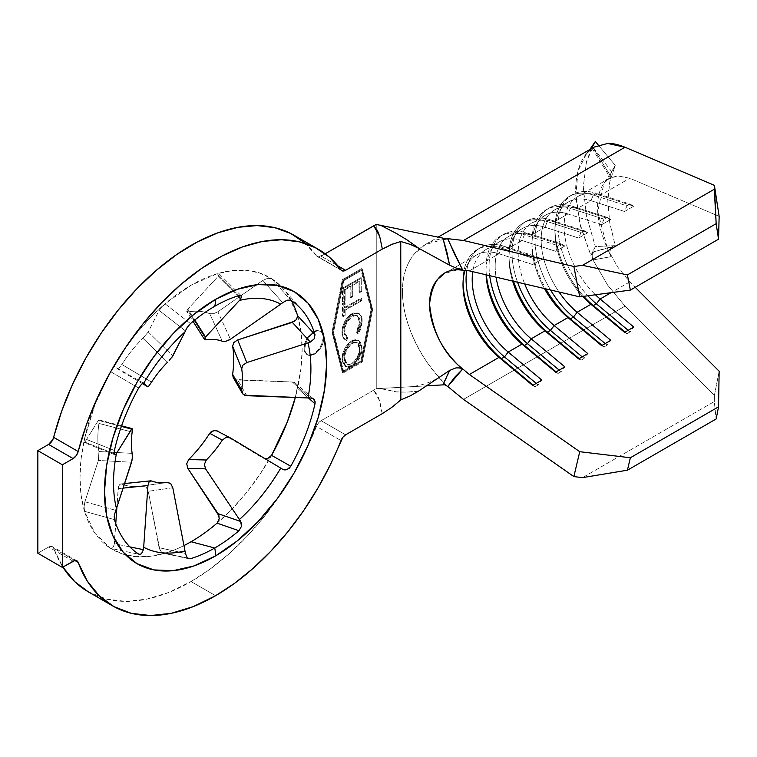 <?xml version="1.0" encoding="UTF-8"?>
<svg xmlns="http://www.w3.org/2000/svg" width="757" height="757" viewBox="0 0 757 757"><rect width="100%" height="100%" fill="white"/><g stroke="black" fill="none" stroke-linecap="round" stroke-linejoin="round"><path stroke-width="0.57" stroke-dasharray="3.79 2.84" d="M167.458 482.408L141.966 486.108A96.073 55.469 120 0 1 121.82 484.073L151.561 480.969L120.874 483.931L119.388 484.83L118.187 488.625L123.117 488.114L118.187 488.625L116.9 507.143L118.575 486.448L120.524 483.997L121.82 484.073A96.073 55.469 120 0 0 142.903 485.956L146.186 487.215L148.24 491.302L159.954 550.188L163.152 553.187L187.509 558.051L165.045 553.197A157.087 90.698 120 0 0 183.951 545.589A157.087 90.698 -60 0 1 165.045 553.197A157.087 90.698 -60 0 1 125.738 554.938A157.087 90.698 -60 0 1 110.541 548.333L111.866 548.607L113.947 546.081L115.764 523.626L114.373 543.725L129.882 546.895L114.373 543.725L113.067 547.803L110.541 548.333L94.862 533.155L84.538 511.325A157.087 90.698 -60 0 1 84.538 438.653L84.103 442.192L84.368 442.646L84.888 442.116L98.382 420.381L99.129 420.277L98.949 423.418A96.073 55.469 120 0 0 98.949 451.532L98.382 460.445L84.888 501.777L84.103 506.594L84.538 511.325L81.122 495.315L79.987 477.62L81.122 458.6L84.538 438.653L94.862 404.891L110.541 371.611A157.087 90.698 -60 0 1 165.045 303.803L159.121 310.455L148.24 331.954L142.903 338.237A96.073 55.469 120 0 0 121.82 364.467L118.187 369.34L114.373 366.123L111.866 369.359L122.322 352.412L135.522 334.471L149.858 318.158L165.045 303.803L191.057 285.219L217.07 273.769A157.087 90.698 -60 0 1 271.574 278.642L267.6 278.321L262.83 280.412L217.893 311.77L213.502 313.72L209.736 313.71A96.073 55.469 120 0 0 188.654 311.827L186.705 311.335L187.84 309.083L218.092 276.409L219.293 274.006L217.07 273.769L232.257 270.59L246.602 270.344L259.793 273.05L271.574 278.642L280.904 286.184L287.253 293.82L297.586 315.65A157.087 90.698 -60 0 1 301.021 331.878A157.087 90.698 -60 0 1 297.586 388.322L297.586 385.956L296.564 383.931L294.71 382.559L292.316 382.02L235.493 379.522L233.762 378.273L237.698 380.014L292.316 382.02L310.323 398.002L292.316 382.02L294.71 382.559L313.805 399.176M143.433 549.658L142.761 551.985L140.073 554.379M115.783 454.361L114.998 454.796M323.968 337.631L323.239 333.828L321.167 331.434L318.063 330.828L314.392 332.105A13.541 7.816 -60 0 1 321.167 331.434A13.541 7.816 -60 0 1 323.182 333.686A13.541 7.816 -60 0 1 323.958 336.96A13.541 7.816 -60 0 1 314.392 354.219L313.635 353.774A13.541 7.816 120 0 0 322.473 341.842A13.541 7.816 120 0 0 320.4 330.989A13.541 7.816 120 0 0 313.635 331.661L314.392 332.105L313.635 331.661L317.297 330.393L320.4 330.989L322.473 333.383L323.211 337.196L322.473 341.842L320.4 346.63L317.297 350.822L313.635 353.774L309.963 355.052L306.859 354.446L304.787 352.062L304.059 348.248L304.787 343.602L306.859 338.814L309.963 334.622L313.635 331.661A13.541 7.816 120 0 0 312.755 332.219A13.541 7.816 120 0 0 307.058 338.474A13.541 7.816 120 0 0 306.859 354.446A13.541 7.816 120 0 0 313.635 353.774L314.392 354.219A13.541 7.816 -60 0 1 307.626 354.891A13.541 7.816 -60 0 1 307.683 339.155A13.541 7.816 -60 0 1 313.294 332.815A13.541 7.816 -60 0 1 314.392 332.105L310.73 335.067L307.626 339.25L305.554 344.038L304.825 348.693L305.554 352.507L307.626 354.891L310.73 355.497L314.392 354.219L318.063 351.267L321.167 347.075L323.239 342.287L323.958 336.969M88.238 591.804L106.813 599.175L126.059 601.389L146.849 599.137L168.688 592.476L191.057 581.556L215.575 595.712L191.057 581.556L209.897 569.264L228.425 554.351L246.318 537.073L263.285 517.712L283.998 489.183A205.838 118.84 120 0 0 303.065 456.159L316.464 426.399L340.981 440.555L316.464 426.399L318.423 423.031L321.082 420.684L376.248 388.691L376.248 224.451L376.248 388.691L426.484 385.852L376.248 388.691L321.082 420.684L345.599 434.83L321.082 420.684A7.579 4.381 120 0 0 316.464 426.399A205.838 118.84 120 0 1 303.084 456.111M88.143 591.747A205.838 118.84 120 0 0 191.057 581.556A205.838 118.84 120 0 0 283.989 489.192M233.743 378.254L233.241 377.582M294.7 321.214L297.586 317.571L297.586 315.65L300.993 331.661L302.138 349.356L300.993 368.375L295.334 397.491A157.087 90.698 120 0 0 297.586 388.322L308.44 397.964L297.586 388.322L296.564 383.931M244.596 395.22L242.874 393.99M291.473 300.68A157.087 90.698 120 0 0 283.213 288.672A157.087 90.698 120 0 0 280.904 286.184A157.087 90.698 120 0 0 271.574 278.642L267.6 278.321L262.83 280.412L217.893 311.77L230.412 339.268L217.893 311.77L213.502 313.72L209.736 313.71L222.303 341.237L209.736 313.71A96.073 55.469 120 0 0 188.654 311.827L206.33 339.808L188.654 311.827L186.705 311.335L193.063 321.413M228.311 340.442L223.949 341.483M205.015 339.798L204.418 339.278M186.705 311.335L187.84 309.083L194.776 320.022L187.84 309.083L218.092 276.409L219.293 274.006L217.07 273.769L238.947 295.59L217.07 273.769A157.087 90.698 120 0 0 165.045 303.803L159.121 310.455L148.24 331.954L172.804 355.96L148.24 331.954L142.903 338.237L167.534 362.206L142.903 338.237A96.073 55.469 120 0 0 121.82 364.467L151.561 382.077L147.946 386.884M172.804 355.96L169.19 360.474M132.049 428.594L132.163 432.077L98.949 423.418A96.073 55.469 120 0 0 98.949 451.532L132.163 453.367L132.049 460.199M141.966 486.108A96.073 55.469 120 0 0 142.903 485.956L167.534 482.398L169.199 482.606L172.038 485.483L172.804 487.754L148.24 491.302L159.121 547.718L185.399 553.405L159.121 547.718L161.364 552.118L163.417 553.253L165.045 553.197L149.858 556.386L135.522 556.632L122.322 553.925L110.541 548.333L139.364 554.361M217.07 523.163L232.257 508.818L246.602 492.495L259.793 474.563L271.574 455.364A157.087 90.698 -60 0 1 224.971 516.047A157.087 90.698 -60 0 1 217.07 523.163L218.584 521.194L219.114 516.037M217.742 430.97L262.83 458.013L265.12 458.799L267.6 458.591L269.87 457.389M360.919 360.975L371.062 309.566L360.919 269.87L342.949 280.241L332.806 331.651L342.949 371.346L360.919 360.975L342.949 371.346L332.806 331.651L333.572 332.096L343.716 280.677L361.685 270.306L371.829 310.01L361.685 361.42L343.716 371.791L333.572 332.096L343.716 371.791L342.949 371.346L343.716 371.791L361.685 361.42L360.919 360.975L361.685 361.42L371.829 310.01L371.062 309.566L360.919 360.975M341.994 332.049L342.58 327.081L344.52 321.867L347.652 317.126L353.387 312.982L358.165 313.029L360.663 316.038L361.392 320.883L360.464 327.052L357.522 333.354L356.424 332.124L358.733 326.986L359.386 320.116L357.493 315.924L354.948 314.94L352.544 315.527L349.829 317.306L345.05 324.649L343.943 332.172L344.624 335.067L346.961 337.584L345.854 340.092L342.912 337.177L341.994 332.049L342.76 332.484C342.703 336.647 343.99 339.335 346.621 340.536L345.069 339.732L346.621 340.536L347.728 338.029L346.961 337.584L345.854 340.092C343.224 338.89 341.937 336.203 341.994 332.049C342.192 324.507 345.391 318.442 351.589 313.843L358.165 313.029L359.102 313.568L358.165 313.029C360.408 314.429 361.486 317.051 361.392 320.883L357.522 333.354L356.424 332.124L359.499 321.98L356.821 315.432L351.712 315.953C346.678 319.719 344.066 324.677 343.886 330.847L346.564 337.376L347.728 338.029L343.886 330.847L344.653 331.292C344.832 325.122 347.444 320.164 352.478 316.398L351.712 315.953L357.588 315.877L360.266 322.425L359.499 321.98L360.266 322.425L357.19 332.56L356.424 332.124L358.288 333.799L357.522 333.354L358.288 333.799L362.158 321.328L361.392 320.883L362.158 321.328C362.253 317.486 361.174 314.874 358.932 313.474L352.355 314.287L351.589 313.843L352.355 314.287C346.157 318.886 342.959 324.952 342.76 332.484L341.994 332.049M360.919 277.601L360.919 290.981L359.026 292.079L359.026 280.875L351.929 284.973L351.929 296.167L350.037 297.264L350.037 286.07L344.359 289.344L344.359 300.538L342.467 301.636L342.467 288.256L360.919 277.601L361.685 278.046L343.233 288.691L342.467 288.256L360.919 277.601L360.919 290.981L359.026 292.079L359.026 280.875L351.929 284.973L351.929 296.167L350.037 297.264L350.037 286.07L344.359 289.344L344.359 300.538L342.467 301.636L342.467 288.256L343.233 288.691L343.233 302.071L342.467 301.636L343.233 302.071L345.126 300.983L344.359 300.538L345.126 300.983L345.126 289.789L344.359 289.344L345.126 289.789L350.803 286.515L350.037 286.07L350.803 286.515L350.803 297.709L350.037 297.264L350.803 297.709L352.696 296.612L351.929 296.167L352.696 296.612L352.696 285.417L351.929 284.973L352.696 285.417L359.793 281.32L359.026 280.875L359.793 281.32L359.793 292.514L359.026 292.079L359.793 292.514L361.685 291.426L360.919 290.981L361.685 291.426L361.685 278.046L360.919 277.601M344.359 307.635L360.919 298.078L360.919 300.264L344.359 309.821L344.359 315.016L342.467 316.104L342.467 303.548L344.359 302.45L344.359 307.635L345.126 308.08L345.126 302.895L344.359 302.45L344.359 307.635L360.919 298.078L360.919 300.264L344.359 309.821L344.359 315.016L342.467 316.104L342.467 303.548L344.359 302.45L345.126 302.895L343.233 303.983L342.467 303.548L343.233 303.983L343.233 316.549L342.467 316.104L343.233 316.549L345.126 315.451L344.359 315.016L345.126 315.451L345.126 310.266L344.359 309.821L345.126 310.266L361.685 300.709L360.919 300.264L361.685 300.709L361.685 298.523L360.919 298.078L361.685 298.523L345.126 308.08L344.359 307.635M351.778 340.773L355.667 339.533L358.79 340.603L360.767 343.47L361.24 345.457L360.748 352.62L358.733 357.777L353.68 364.278L350.671 366.199L347.747 366.946L344.586 365.877L342.136 360.938L342.675 353.746L344.69 348.608L347.879 344L351.778 340.773L352.535 341.208C346.394 345.675 343.139 351.645 342.76 359.13L341.994 358.686C342.372 351.21 345.627 345.239 351.778 340.773L358.165 340.186L361.392 347.681C361.07 355.165 357.834 361.165 351.683 365.669L345.211 366.303L341.994 358.686L342.76 359.13L345.977 366.738L352.45 366.114L351.683 365.669L352.45 366.114C358.6 361.6 361.837 355.61 362.158 348.125L361.392 347.681L362.158 348.125L358.932 340.631L351.778 340.773M293.981 235.219A205.838 118.84 120 0 1 316.464 255.771L340.981 269.927L316.464 255.771A7.579 4.381 120 0 0 317.297 256.528A7.579 4.381 120 0 0 321.082 256.15L337.783 265.792L321.082 256.15L325.188 253.784L318.423 256.869L316.464 255.771L304.74 242.893M37.85 553.244L48.599 547.037L50.227 546.393L52.886 547.037L62.878 567.107A205.838 118.84 120 0 1 53.662 548.267A7.579 4.381 120 0 0 52.394 546.668A7.579 4.381 120 0 0 48.599 547.037L37.85 553.244M284.026 489.136L293.3 474.081L303.055 456.168M332.02 332.105L342.353 279.693L361.505 268.64L371.848 309.111L361.505 361.515L342.353 372.576L332.02 332.105L332.777 332.55L343.12 373.021L362.272 361.96L372.614 309.547L362.272 269.085L343.12 280.137L332.777 332.55L343.12 373.021L342.353 372.576L332.02 332.105L342.353 279.693L361.505 268.64L371.848 309.111L361.505 361.515L342.353 372.576L343.12 373.021L362.272 361.96L361.505 361.515L362.272 361.96L372.614 309.547L371.848 309.111L372.614 309.547L362.272 269.085L361.505 268.64L362.272 269.085L343.12 280.137L342.353 279.693L343.12 280.137L332.777 332.55L332.02 332.105M593.961 147.161L590.876 149.271L593.535 147.908L611.732 171.792L615.223 165.329L609.754 181.917L607.795 201.163L609.773 222.851L615.223 245.637L593.535 251.844L590.876 255.412L595.362 246.574L615.223 245.637L609.773 222.851L607.795 201.163L609.754 181.917L615.223 165.329L610.435 174.318L609.972 177.129L611.06 176.788L603.954 183.241L597.689 211.468L607.511 248.807L611.06 256.661L609.981 253.377L610.435 248.268L615.223 245.637L595.362 246.574L590.876 255.412L580.487 226.277L575.736 196.366L578.083 170.713L586.789 153.188L589.741 149.602M592.267 146.839L595.362 141.455L586.495 161.657L583.278 186.97L586.438 215.859L595.362 246.574L586.438 215.859L583.278 186.97L586.495 161.657L591.359 148.665M615.223 165.329L598.314 145.117L615.223 165.329M594.094 147.085L592.996 147.757L611.06 176.788L607.511 179.579C600.84 185.351 597.519 194.53 597.557 207.106C597.519 219.634 600.84 233.535 607.511 248.807L617.561 266.899L629.777 281.888L635.199 287.3L629.777 281.888L617.561 266.899L607.511 248.807L611.06 256.661L592.996 259.944L607.663 285.152L625.017 306.131L714.39 395.457L719.15 371.214L714.39 395.457L714.286 401.551L716.16 418.962L714.286 401.551L582.521 477.629L714.286 401.551L714.39 395.457L625.017 306.131L463.492 399.384L625.017 306.131L607.663 285.152L592.996 259.944L611.06 256.661L610.237 254.447M607.511 179.579L617.561 175.832L629.777 178.255L719.15 216.37L629.777 178.255L617.561 175.832L609.603 178.16L607.511 179.579M469.368 270.874L499.014 253.756L532.663 264.553L541.861 259.244L508.202 248.447L521.989 240.489L555.647 251.286L564.836 245.978L531.187 235.181L544.974 227.223L578.632 238.02L587.82 232.711L554.171 221.915L567.958 213.947L601.607 224.753L610.804 219.445L577.146 208.639L590.943 200.681L624.591 211.487L633.779 206.178L600.131 195.372L629.777 178.255L600.131 195.372L633.779 206.178L630.051 204.106L596.402 193.309L600.131 195.372A64.998 37.528 -120 0 0 564.192 223.618A64.998 37.528 -120 0 0 595.418 294.766A64.998 37.528 60 0 1 577.591 196.65A64.998 37.528 60 0 1 600.131 195.372L596.402 193.309L630.051 204.106L626.995 205.876L593.337 195.079L596.402 193.309A69.332 40.026 -120 0 0 572.358 194.663A69.332 40.026 -120 0 0 587.886 295.769A69.332 40.026 60 0 1 558.202 221.356A69.332 40.026 60 0 1 596.402 193.309L593.337 195.079L626.995 205.876L624.591 211.487L590.943 200.681A64.998 37.528 -120 0 0 568.403 201.949A64.998 37.528 -120 0 0 582.691 296.47A64.998 37.528 60 0 1 554.938 231.708A64.998 37.528 60 0 1 590.943 200.681L593.337 195.079A69.332 40.026 -120 0 0 554.938 228.169A69.332 40.026 -120 0 0 583.704 296.337A69.332 40.026 60 0 1 569.302 196.432A69.332 40.026 60 0 1 593.337 195.079L590.943 200.681L577.146 208.639L610.804 219.445L607.076 217.373L573.418 206.576L577.146 208.639A64.998 37.528 -120 0 0 542.249 228.746A64.998 37.528 -120 0 0 559.007 291.984A64.998 37.528 60 0 1 554.616 209.916A64.998 37.528 60 0 1 577.146 208.639L573.418 206.576L607.076 217.373L604.01 219.142L570.352 208.345L573.418 206.576A69.332 40.026 -120 0 0 549.383 207.929A69.332 40.026 -120 0 0 550.557 289.988A69.332 40.026 60 0 1 536.751 225.747A69.332 40.026 60 0 1 573.418 206.576L570.352 208.345L604.01 219.142L601.607 224.753L567.958 213.947A64.998 37.528 -120 0 0 545.418 215.225A64.998 37.528 -120 0 0 544.444 288.549A64.998 37.528 60 0 1 531.953 244.975A64.998 37.528 60 0 1 567.958 213.947L570.352 208.345A69.332 40.026 -120 0 0 531.953 241.436A69.332 40.026 -120 0 0 545.806 288.871A69.332 40.026 60 0 1 546.317 209.698A69.332 40.026 60 0 1 570.352 208.345L567.958 213.947L554.171 221.915L587.82 232.711L584.092 230.639L550.443 219.842L554.171 221.915A64.998 37.528 -120 0 0 524.667 283.894A64.998 37.528 60 0 1 531.632 223.183A64.998 37.528 60 0 1 554.171 221.915L550.443 219.842L584.092 230.639L581.026 232.408L547.377 221.612L550.443 219.842A69.332 40.026 -120 0 0 526.399 221.195A69.332 40.026 -120 0 0 517.561 282.219A69.332 40.026 60 0 1 550.443 219.842L547.377 221.612L581.026 232.408L578.632 238.02L544.974 227.223A64.998 37.528 -120 0 0 522.434 228.491A64.998 37.528 -120 0 0 512.621 281.055A64.998 37.528 60 0 1 508.978 258.251A64.998 37.528 60 0 1 544.974 227.223L547.377 221.612A69.332 40.026 -120 0 0 508.978 254.712A69.332 40.026 -120 0 0 513.568 281.282A69.332 40.026 60 0 1 523.333 222.965A69.332 40.026 60 0 1 547.377 221.612L544.974 227.223L531.187 235.181L564.836 245.978L561.107 243.915L527.459 233.109L531.187 235.181A64.998 37.528 -120 0 0 496.081 277.166A64.998 37.528 60 0 1 508.647 236.449A64.998 37.528 60 0 1 531.187 235.181L527.459 233.109L561.107 243.915L558.041 245.684L524.393 234.878L527.459 233.109A69.332 40.026 -120 0 0 503.414 234.462A69.332 40.026 -120 0 0 489.694 275.662A69.332 40.026 60 0 1 527.459 233.109L524.393 234.878L558.041 245.684L555.647 251.286L521.989 240.489A64.998 37.528 -120 0 0 499.459 241.757A64.998 37.528 -120 0 0 486.079 274.81A64.998 37.528 60 0 1 485.994 271.517A64.998 37.528 60 0 1 521.989 240.489L524.393 234.878A69.332 40.026 -120 0 0 485.994 267.978A69.332 40.026 -120 0 0 486.335 274.867A69.332 40.026 60 0 1 500.349 236.231A69.332 40.026 60 0 1 524.393 234.878L521.989 240.489L508.202 248.447L541.861 259.244L538.132 257.181L504.474 246.375L508.202 248.447A64.998 37.528 -120 0 0 472.747 271.668A64.998 37.528 60 0 1 485.663 249.715A64.998 37.528 60 0 1 508.202 248.447L504.474 246.375L538.132 257.181L535.067 258.951L501.408 248.145L504.474 246.375A69.332 40.026 -120 0 0 480.44 247.738A69.332 40.026 -120 0 0 466.776 270.334A69.332 40.026 60 0 1 504.474 246.375L501.408 248.145L535.067 258.951L532.663 264.553L499.014 253.756A64.998 37.528 -120 0 0 476.475 255.024A64.998 37.528 -120 0 0 465.129 270.079A64.998 37.528 60 0 1 499.014 253.756L501.408 248.145A69.332 40.026 -120 0 0 463.01 281.244A69.332 40.026 -120 0 0 463.038 283.061A69.332 40.026 60 0 1 477.374 249.507A69.332 40.026 60 0 1 501.408 248.145L499.014 253.756L469.368 270.874M476.475 255.024L444.463 273.504L457.9 269.729M629.777 281.888L611.088 292.675L629.777 281.888M73.117 561.192L48.599 547.037L73.117 561.192M74.886 560.521L53.662 548.267L74.886 560.521M382.351 413.615L379.711 400.983L377.488 395.192L373.703 390.3L379.711 400.983C380.08 405.25 380.96 409.452 382.351 413.615L391.653 407.493M399.194 241.871L392.684 244.047M418.933 390.877L407.285 392.145L396.365 391.842L380.43 388.587L396.365 391.842C397.416 392.429 415.716 392.183 418.933 390.877M445.248 384.736L443.271 383.998L445.248 384.736M445.911 238.739C425.103 238.644 402.052 256.282 402.497 291.417C402.052 326.144 425.103 365.338 445.911 384.688C431.594 370.031 421.034 355.09 414.23 339.865C406.386 322.633 402.469 306.481 402.497 291.417C402.469 276.324 406.386 263.833 414.23 253.945L425.311 244.539L445.911 238.739M592.523 258.733L592.135 255.62L593.535 251.844L592.116 256.235L592.523 258.733M590.876 149.271C585.833 153.349 582.057 158.913 579.559 165.963C576.929 173.325 575.613 181.822 575.623 191.464L579.559 222.577L590.876 255.412L593.535 251.844L611.732 247.075L610.416 248.305L609.82 250.207M593.535 147.908L611.732 171.792L610.019 175.35L609.972 177.129L611.06 176.788L592.996 147.757L592.229 148.315M584.092 358.43L582.19 356.85L584.092 358.43L581.026 360.2L579.124 358.61L581.026 360.2L578.632 358.903L581.026 360.2L584.092 358.43L587.82 353.595L584.092 358.43M587.82 232.711L578.632 238.02L581.026 232.408L584.092 230.639L587.82 232.711M607.076 345.164L605.165 343.574L607.076 345.164L604.01 346.933L602.108 345.343L604.01 346.933L601.607 345.637L604.01 346.933L607.076 345.164L610.804 340.328L607.076 345.164M610.804 219.445L601.607 224.753L604.01 219.142L607.076 217.373L610.804 219.445M630.051 331.897L628.149 330.307L630.051 331.897L626.995 333.667L625.083 332.077L626.995 333.667L624.591 332.361L626.995 333.667L630.051 331.897L633.779 327.052L630.051 331.897M633.779 206.178L624.591 211.487L626.995 205.876L630.051 204.106L633.779 206.178M561.107 371.706L559.205 370.116L561.107 371.706L558.041 373.466L556.14 371.886L558.041 373.466L555.647 372.17L558.041 373.466L561.107 371.706L564.836 366.861L561.107 371.706M564.836 245.978L555.647 251.286L558.041 245.684L561.107 243.915L564.836 245.978M538.132 384.972L536.221 383.383L538.132 384.972L535.067 386.742L533.155 385.152L535.067 386.742L532.663 385.436L535.067 386.742L538.132 384.972L541.861 380.128L538.132 384.972M541.861 259.244L532.663 264.553L535.067 258.951L538.132 257.181L541.861 259.244M446.554 377.346L447.311 375.709M443.271 239.534L447.766 238.682M609.792 176.182L609.972 177.129M592.125 148.467L609.849 177.006M371.062 309.566L371.829 310.01L361.685 270.306L360.919 269.87L371.062 309.566M360.919 269.87L361.685 270.306L343.716 280.677L342.949 280.241L360.919 269.87M342.949 280.241L343.716 280.677L333.572 332.096L332.806 331.651L342.949 280.241M343.233 288.691L343.233 302.071L345.126 300.983L345.126 289.789L350.803 286.515L350.803 297.709L352.696 296.612L352.696 285.417L359.793 281.32L359.793 292.514L361.685 291.426L361.685 278.046L343.233 288.691M345.126 302.895L343.233 303.983L343.233 316.549L345.126 315.451L345.126 310.266L361.685 300.709L361.685 298.523L345.126 308.08L345.126 302.895M345.854 340.092L343.678 337.622L342.76 332.484L343.347 327.526L345.287 322.312L348.419 317.571L351.333 314.931L355.894 312.972L358.932 313.474L361.43 316.483L362.158 321.328L361.231 327.497L360.001 330.714L358.288 333.799L357.19 332.56L359.499 327.421L360.218 323.618L359.802 318.877L358.26 316.36L355.714 315.376L351.399 317.107L346.715 322.965L345.164 327.223L344.832 333.553L346.365 337.045L347.728 338.029L346.621 340.536M358.165 313.029L358.932 313.474M342.76 359.13L343.441 354.191L345.457 349.043L348.646 344.444L354.531 340.3L356.433 339.969L359.547 341.047L361.534 343.915L361.997 350.529L359.499 358.212L356.348 362.877L352.45 366.114L348.513 367.391L345.353 366.322L343.375 363.398L342.76 359.13M352.45 363.928L355.033 361.903L359.215 354.995L360.237 348.201L359.764 345.712L358.184 343.347L355.686 342.41L354.153 342.666L350.671 344.738L346.801 349.876L345.201 354.096L344.785 359.954L346.744 363.994L349.696 364.902L352.45 363.928L347.331 364.42L344.653 358.137L343.886 357.692L346.564 363.975L352.45 363.928L351.683 363.483C356.708 359.755 359.31 354.815 359.499 348.684L360.266 349.128C360.077 355.26 357.474 360.19 352.45 363.928M359.499 348.684L356.812 342.486L351.768 342.959L357.578 342.93L360.266 349.128L359.499 348.684L358.998 345.268L357.418 342.902L354.919 341.975L351.768 342.959C346.782 346.659 344.151 351.579 343.886 357.692L344.653 358.137C344.918 352.014 347.548 347.103 352.535 343.404L351.768 342.959L348.173 346.11L344.435 353.651L344.019 359.509L345.977 363.549L348.93 364.458L350.283 364.145L354.267 361.458L358.449 354.55L359.499 348.684M410.19 395.902L400.756 399.961M289.174 468.29L287.102 469.614M132.163 453.367L98.949 451.532L98.382 460.445L131.567 462.234L98.382 460.445L84.888 501.777L84.103 506.594L84.538 511.325L114.43 519.605L84.538 511.325A157.087 90.698 120 0 0 110.541 548.333M84.888 501.777L115.783 510.313L84.888 501.777M142.307 383.553L118.187 369.34L114.373 366.123L110.541 371.611L138.654 388.048L110.541 371.611A157.087 90.698 120 0 0 84.538 438.653L114.43 450.491L84.538 438.653L84.368 442.646L84.888 442.116L114.269 453.765L84.888 442.116L98.382 420.381L121.366 426.409L98.382 420.381M143.423 383.08L113.947 366.416M165.045 303.803L190.49 323.57L165.045 303.803M218.092 276.409L237.707 295.978L218.092 276.409M271.574 278.642L290.783 300.217L271.574 278.642M217.893 431.055L282.777 469.34M185.399 330.885L159.121 310.455L185.399 330.885L188.957 325.094M282.664 302.705L262.83 280.412L282.664 302.705L287.092 300.179M246.791 395.703L237.698 380.014L246.791 395.703M140.547 385.294L141.531 384.234M141.55 384.215L143.433 383.089M187.168 557.729L185.399 553.405M310.654 398.012L313.114 398.684M114.212 516.369L115.783 510.313M114.799 454.73L114.165 452.383M262.83 458.013L265.234 458.808M219.293 274.006L241.265 295.826M233.194 377.488L233.762 378.273M172.804 487.754L148.24 491.302L146.186 487.215L142.903 485.956L167.534 482.398L142.903 485.956M132.163 432.077L98.949 423.418L99.129 420.277M118.187 369.34L121.82 364.467L151.561 382.077M321.167 331.434L320.4 330.989M613.605 168.319L603.954 183.241M485.663 249.715L499.459 241.757M508.647 236.449L522.434 228.491M577.591 196.65L609.603 178.16M568.403 201.949L554.616 209.916M545.418 215.225L531.632 223.183M407.607 386.969C420.286 386.184 431.736 382.37 441.965 375.529M425.311 244.539L438.142 237.13M526.399 221.195L523.333 222.965M508.978 254.712L508.978 258.251M549.383 207.929L546.317 209.698M531.953 241.436L531.953 244.975M572.358 194.663L569.302 196.432M554.938 228.169L554.938 231.708M503.414 234.462L500.349 236.231M485.994 267.978L485.994 271.517M480.44 247.738L477.374 249.507M463.01 281.244L463.01 284.783M307.626 354.891L306.859 354.446M346.564 337.376L347.331 337.821M356.821 315.432L357.588 315.877M345.211 366.303L345.977 366.738M358.165 340.186L358.932 340.631M346.564 363.975L347.331 364.42M356.812 342.486L357.578 342.93M76.902 560.814L52.394 546.668M341.804 270.684L317.297 256.528M301.551 309.547L283.213 288.672M188.919 558.78L163.417 553.253M114.856 454.758L84.292 442.637M124.612 483.543L120.874 483.931M121.574 425.831L98.93 419.88"/><path stroke-width="1.14" d="M114.998 454.796L114.165 452.658L114.43 450.491A148.012 85.456 -60 0 1 138.654 388.048L141.55 384.215L143.433 383.089A34.671 0.502 30.6 0 1 143.679 383.279A139.562 80.573 -60 0 1 184.992 331.888A34.671 13.721 -132.3 0 0 185.399 330.885L187.168 327.459L190.49 323.57A148.012 85.456 -60 0 1 214.723 306.292A34.671 20.013 -120 0 0 215.575 299.375A157.087 90.698 120 0 0 104.494 491.766A157.087 90.698 120 0 0 215.575 555.903A34.671 20.013 -120 0 0 214.723 547.992L191.057 541.747A157.087 90.698 120 0 0 217.07 523.163A157.087 90.698 -60 0 1 191.057 541.747A157.087 90.698 -60 0 1 183.951 545.589A157.087 90.698 120 0 0 191.057 541.747L214.723 547.992A148.012 85.456 -60 0 1 190.49 558.694L187.509 558.051L190.49 558.694L188.72 558.723L187.168 557.729L185.399 553.405A34.671 24.763 -103.8 0 0 184.992 550.945A139.562 80.573 -60 0 1 143.679 547.254A34.671 28.302 118.2 0 1 143.433 549.658A34.671 28.302 -61.8 0 0 143.679 547.254L147.946 485.53L149.138 481.755L151.561 480.969A78.548 45.344 120 0 0 167.534 482.398A78.548 45.344 -60 0 1 167.458 482.408A78.548 45.344 -60 0 1 151.561 480.969L149.138 481.755L147.946 485.53L123.117 488.114L147.946 485.53L143.679 547.254A139.562 80.573 -60 0 0 184.992 550.945L172.804 487.754L184.992 550.945A34.671 24.763 -103.8 0 1 185.399 553.405L185.408 553.49M219.123 516.085L187.84 468.441L186.705 463.833L188.654 459.546A96.073 55.469 120 0 0 209.736 433.316L222.303 440.129L226.059 437.347L230.412 437.925L280.752 468.119A139.562 80.573 -60 0 1 239.439 519.51A34.671 13.721 47.7 0 1 240.707 521.478L241.549 523.797L241.474 526.37L238.947 530.723A148.012 85.456 -60 0 1 214.723 547.992A148.012 85.456 -60 0 1 190.49 558.694L188.89 558.77M140.073 554.379L138.654 554.067A148.012 85.456 -60 0 1 114.43 519.605L114.392 515.025L115.783 510.313A34.671 24.262 -13.8 0 0 116.455 508.524A139.562 80.573 -60 0 1 116.455 453.443A34.671 14.582 -169.1 0 1 115.783 454.361A34.671 14.582 10.9 0 0 116.455 453.443L132.049 428.594M340.981 440.555A205.838 118.84 -60 0 1 215.575 595.712A205.838 118.84 -60 0 1 112.661 605.903A205.838 118.84 -60 0 1 78.179 562.423L74.886 560.521L78.179 562.423L87.187 580.941L99.252 595.825L114.089 606.707L131.33 613.331L150.577 615.545L171.366 613.293L193.205 606.622L215.575 595.712L234.415 583.42L252.933 568.507L270.826 551.228L287.792 531.868L303.548 510.748L317.808 488.237L330.364 464.703L342.94 437.186L345.599 434.83L382.351 413.615L345.599 434.83A7.579 4.381 -60 0 0 340.981 440.555M233.743 378.254L232.617 374.355A96.073 55.469 120 0 0 232.617 346.252L233.762 342.552L237.698 339.94L294.738 321.186M205.015 339.798L206.33 339.808A78.548 45.344 -60 0 1 222.303 341.237A78.548 45.344 120 0 0 206.33 339.808L204.418 339.278L205.554 337.045L239.439 300.444A139.562 80.573 -60 0 1 280.752 304.134A34.671 28.302 -61.8 0 0 282.664 302.705L287.092 300.179L290.783 300.217A148.012 85.456 -60 0 1 315.007 334.689L297.586 315.65A157.087 90.698 120 0 0 291.473 300.68M287.026 300.207L290.783 300.217A148.012 85.456 -60 0 1 301.551 309.547A148.012 85.456 -60 0 1 315.007 334.689L314.25 338.805L310.323 342.05A34.671 24.262 166.2 0 1 307.976 342.864A139.562 80.573 -60 0 1 307.976 397.955L246.791 395.703L242.874 393.99L241.701 390.129A78.548 45.344 120 0 0 241.701 368.839A78.548 45.344 -60 0 1 241.701 390.129L232.617 374.355A96.073 55.469 120 0 0 232.617 346.252L241.701 368.839L242.874 365.148L246.791 362.565L307.976 342.864A139.562 80.573 -60 0 1 307.976 397.955L244.596 395.22M223.949 341.483L222.303 341.237L226.05 341.218L230.412 339.268L228.311 340.442M282.664 302.705A34.671 28.302 118.2 0 1 280.752 304.134L230.412 339.268L280.752 304.134A139.562 80.573 -60 0 0 239.439 300.444L205.554 337.045L194.776 320.022L205.554 337.045L204.494 339.458M149.176 385.568L151.561 382.077A78.548 45.344 -60 0 1 167.534 362.206A78.548 45.344 120 0 0 151.561 382.077L151.504 382.162M143.328 383.051L143.433 383.089A34.671 0.502 30.6 0 1 143.679 383.279L147.946 386.874L143.679 383.279A139.562 80.573 -60 0 1 184.992 331.888L172.038 357.134M169.19 360.474L172.804 355.96L184.992 331.888A34.671 13.721 47.7 0 0 185.399 330.885L185.408 330.856M132.324 457.701L132.163 453.367A78.548 45.344 -60 0 1 132.163 432.077A78.548 45.344 120 0 0 132.163 453.367L132.201 453.594M132.049 460.199L116.455 508.524A139.562 80.573 -60 0 1 116.455 453.443L131.567 429.087L121.366 426.409L132.352 429.238M115.774 510.332L115.783 510.313A34.671 24.262 -13.8 0 0 116.455 508.524L131.567 462.234L132.314 457.881M132.182 431.973L132.314 428.982L131.567 429.087M115.764 523.626L116.9 507.143L115.764 523.626M310.654 398.012L310.323 398.002A34.671 14.582 -169.1 0 1 307.976 397.955A34.671 14.582 10.9 0 0 310.323 398.002L312.584 398.419L314.25 399.639L315.082 401.513L315.007 403.803A148.012 85.456 -60 0 1 290.783 466.246L287.102 469.614L284.821 469.965L282.664 469.274A34.671 0.502 -149.4 0 0 280.752 468.119A139.562 80.573 -60 0 1 239.439 519.51L205.554 468.838L187.84 468.441L218.092 513.672L219.293 518.677L217.07 523.163L238.947 530.723L217.098 523.144M269.87 457.389L271.574 455.364A157.087 90.698 120 0 0 295.334 397.491L287.253 422.075L271.574 455.364L290.783 466.246L289.174 468.29M188.824 325.236L190.49 323.57A148.012 85.456 -60 0 1 214.723 306.292A34.671 20.013 60 0 0 215.575 299.375A157.087 90.698 120 0 1 326.655 363.511A157.087 90.698 120 0 1 215.575 555.903L193.906 565.952L173.069 570.683L153.86 569.917L137.026 563.681L123.221 552.222L112.954 535.975L106.633 515.564L104.494 491.766L106.633 465.517L112.954 437.801L123.221 409.698L137.026 382.294L153.86 356.623L173.069 333.686L193.906 314.354L215.575 299.375L237.244 289.325L258.08 284.594L277.289 285.361L294.123 291.596L307.929 303.055L318.195 319.303L324.516 339.713L326.655 363.511L324.516 389.76L318.195 417.476L307.929 445.58L294.123 472.983L277.289 498.655L258.08 521.592L237.244 540.924L215.575 555.903A34.671 20.013 60 0 0 214.723 547.992A148.012 85.456 -60 0 0 238.947 530.723L241.474 526.37L240.707 521.478L218.092 513.672L240.707 521.478A34.671 13.721 -132.3 0 0 239.439 519.51L205.554 468.838L204.418 464.259L206.33 459.991A78.548 45.344 120 0 0 222.303 440.129A78.548 45.344 -60 0 1 206.33 459.991L188.654 459.546A96.073 55.469 120 0 0 209.736 433.316L211.383 431.537L215.783 430.326L230.043 437.716M400.86 399.914L400.756 241.492L400.756 399.961L391.653 407.493L400.756 399.961L410.19 395.902L418.933 390.877L449.62 370.428L455.932 367.902L459.329 367.902L462.413 369.35L457.9 364.912L469.368 374.497L499.014 357.38L501.408 358.686L533.155 385.152L501.408 358.686A69.332 40.026 60 0 1 463.038 283.061A69.332 40.026 -120 0 0 501.408 358.686L504.474 356.916L536.221 383.383L504.474 356.916A69.332 40.026 60 0 1 466.776 270.334A69.332 40.026 -120 0 0 504.474 356.916L501.408 358.686L499.014 357.38L532.663 385.436L541.861 380.128L508.202 352.071L504.474 356.916L508.202 352.071A64.998 37.528 60 0 1 472.747 271.668A64.998 37.528 -120 0 0 508.202 352.071L521.989 344.113L524.393 345.41L556.14 371.886L524.393 345.41A69.332 40.026 60 0 1 486.335 274.867A69.332 40.026 -120 0 0 524.393 345.41L527.459 343.64L559.205 370.116L527.459 343.64A69.332 40.026 60 0 1 489.694 275.662A69.332 40.026 -120 0 0 527.459 343.64L524.393 345.41L521.989 344.113L555.647 372.17L564.836 366.861L531.187 338.805L527.459 343.64L531.187 338.805A64.998 37.528 60 0 1 496.081 277.166A64.998 37.528 -120 0 0 531.187 338.805L544.974 330.847L547.377 332.143L579.124 358.61L547.377 332.143A69.332 40.026 60 0 1 513.568 281.282A69.332 40.026 -120 0 0 547.377 332.143L550.443 330.374L582.19 356.85L550.443 330.374A69.332 40.026 60 0 1 517.561 282.219A69.332 40.026 -120 0 0 550.443 330.374L547.377 332.143L544.974 330.847L578.632 358.903L587.82 353.595L554.171 325.538L550.443 330.374L554.171 325.538A64.998 37.528 60 0 1 524.667 283.894A64.998 37.528 -120 0 0 554.171 325.538L567.958 317.571L570.352 318.877L602.108 345.343L570.352 318.877A69.332 40.026 60 0 1 545.806 288.871A69.332 40.026 -120 0 0 570.352 318.877L573.418 317.107L605.165 343.574L573.418 317.107A69.332 40.026 60 0 1 550.557 289.988A69.332 40.026 -120 0 0 573.418 317.107L570.352 318.877L567.958 317.571L601.607 345.637L610.804 340.328L577.146 312.262L573.418 317.107L577.146 312.262A64.998 37.528 60 0 1 559.007 291.984A64.998 37.528 -120 0 0 577.146 312.262L590.943 304.305L593.337 305.61L625.083 332.077L593.337 305.61A69.332 40.026 60 0 1 583.704 296.337A69.332 40.026 -120 0 0 593.337 305.61L596.402 303.841L628.149 330.307L596.402 303.841A69.332 40.026 60 0 1 587.886 295.769A69.332 40.026 -120 0 0 596.402 303.841L593.337 305.61L590.943 304.305L624.591 332.361L633.779 327.052L600.131 298.996L596.402 303.841L600.131 298.996A64.998 37.528 60 0 1 595.418 294.766A64.998 37.528 -120 0 0 600.131 298.996L611.088 292.675L600.131 298.996L633.779 327.052L624.591 332.361L590.943 304.305A64.998 37.528 60 0 1 582.691 296.47A64.998 37.528 -120 0 0 590.943 304.305L577.146 312.262L610.804 340.328L601.607 345.637L567.958 317.571A64.998 37.528 60 0 1 544.444 288.549A64.998 37.528 -120 0 0 567.958 317.571L554.171 325.538L587.82 353.595L578.632 358.903L544.974 330.847A64.998 37.528 60 0 1 512.621 281.055A64.998 37.528 -120 0 0 544.974 330.847L531.187 338.805L564.836 366.861L555.647 372.17L521.989 344.113A64.998 37.528 60 0 1 486.079 274.81A64.998 37.528 -120 0 0 521.989 344.113L508.202 352.071L541.861 380.128L532.663 385.436L499.014 357.38A64.998 37.528 60 0 1 463.01 284.783A64.998 37.528 60 0 1 465.129 270.079A64.998 37.528 -120 0 0 499.014 357.38L469.368 374.497L457.9 364.912C441.53 349.649 432.096 329.371 429.579 304.087C432.096 281.14 441.53 269.691 457.9 269.729L462.413 269.511L455.932 267.978L449.62 265.196L446.885 252.128L443.271 239.534L445.911 238.739L376.248 224.451L325.188 253.784L373.703 225.775L377.488 230.667L379.711 236.458L382.351 249.081L345.599 270.306L337.783 265.792L345.599 270.306L342.94 271.025L340.981 269.927L329.257 257.049L315.243 247.615L299.223 241.805L281.509 239.742L262.48 241.455L242.495 246.924L221.971 256.036L201.324 268.603L180.961 284.377L161.288 303.037L142.713 324.204L125.615 347.463L110.314 372.33L97.142 398.314L86.355 424.885L78.179 451.513A205.838 118.84 -60 0 1 318.498 249.375A205.838 118.84 -60 0 1 340.981 269.927A7.579 4.381 -60 0 0 341.804 270.684L341.681 270.609M304.74 242.893L290.726 233.459L274.706 227.649L257.002 225.586L237.963 227.308L217.978 232.778L197.463 241.89L176.807 254.456L156.444 270.23L136.78 288.881L118.206 310.058L101.097 333.307L85.806 358.175L72.634 384.159L61.847 410.729L52.886 439.486L48.599 444.435L37.85 450.633L37.85 553.244L37.85 450.633L62.367 464.789L62.367 567.4L37.85 553.244L62.367 567.4L74.744 560.549L76.22 560.54L78.179 562.423A7.579 4.381 -60 0 0 76.902 560.814A7.579 4.381 -60 0 0 73.117 561.192L62.367 567.4L62.367 464.789L37.85 450.633L48.599 444.435L73.117 458.581L62.367 464.789L73.117 458.581L48.599 444.435A7.579 4.381 120 0 0 53.662 437.357L78.179 451.513L76.22 455.648L73.117 458.581A7.579 4.381 -60 0 0 78.179 451.513L53.662 437.357A205.838 118.84 120 0 1 293.981 235.219L318.498 249.375M62.68 566.794L74.744 581.669L88.238 591.804M595.362 141.455L598.314 145.117L595.362 141.455L591.16 148.779L595.362 141.455L589.741 149.602M586.789 153.188L590.876 149.271M719.15 371.214L635.199 287.3L719.15 371.214L718.535 406.84L719.15 371.214M392.684 244.047L382.351 249.081L379.711 236.458L373.703 225.775L376.248 224.451L445.911 238.739L443.271 239.534L447.766 238.682L463.492 240.489L625.017 147.237L714.39 185.351L716.16 223.675L718.535 239.184L716.16 223.675L627.411 274.905L716.16 223.675L714.286 189.25L582.521 265.328L627.411 274.905L630.354 290.101L718.535 239.184L630.354 290.101L579.739 296.867L469.368 270.874L457.9 269.729L462.413 269.511L454.607 254.201L447.766 238.682L463.492 240.489L573.863 266.483L582.521 265.328L714.286 189.25L714.39 185.351L719.15 216.37L718.535 239.184L719.15 216.37L714.39 185.351L625.017 147.237L607.663 143.452L593.961 147.161M457.9 269.729L469.368 270.874L579.739 296.867L630.354 290.101L627.411 274.905L582.521 265.328L573.863 266.483L579.739 296.867L573.863 266.483L463.492 240.489L625.017 147.237C618.157 144.473 612.375 143.215 607.663 143.452L594.094 147.085L438.142 237.13M446.554 377.346L443.271 383.998L447.766 386.486L443.271 383.998L449.62 370.428L455.932 367.902L459.329 367.902L462.413 369.35L447.766 386.486L463.492 399.384L573.863 476.588L579.739 451.702L573.863 476.588L582.521 477.629L627.411 470.201L716.16 418.962L627.411 470.201L630.354 457.758L718.535 406.84L630.354 457.758L579.739 451.702L469.368 374.497L579.739 451.702L630.354 457.758L627.411 470.201L582.521 477.629L573.863 476.588L463.492 399.384L447.766 386.486L454.607 377.365L462.413 369.35L457.9 364.912C448.56 355.355 441.672 345.608 437.243 335.682C432.124 324.441 429.569 313.909 429.579 304.087C429.569 294.236 432.124 286.089 437.243 279.645L444.463 273.504M62.878 567.107A205.838 118.84 120 0 0 88.143 591.747L112.661 605.903M341.804 270.684A7.579 4.381 -60 0 0 345.599 270.306L382.351 249.081L391.653 244.473L400.756 241.492L410.19 244.35L418.933 248.4L407.285 240.054L396.365 233.449L380.43 225.17L396.365 233.449L407.285 240.054L418.933 248.4L449.62 265.196L418.933 248.4L410.19 244.35L400.756 241.492L399.194 241.871M447.311 375.709L449.62 370.428L418.924 390.877M426.484 385.852L445.248 384.736L426.484 385.852M716.16 418.962L718.535 406.84L716.16 418.962M447.595 238.682L462.413 269.511L455.932 267.978L449.62 265.196L443.271 239.534M591.359 148.665L592.267 146.839M418.933 390.877L410.19 395.902M391.653 407.493L382.351 413.615M214.723 306.292A148.012 85.456 -60 0 1 238.947 295.59L241.474 296.101L240.707 298.958A34.671 24.763 76.2 0 1 239.439 300.444A34.671 24.763 76.2 0 0 240.707 298.958L237.707 295.978L240.707 298.958L241.474 296.101L238.947 295.59A148.012 85.456 -60 0 0 214.723 306.292M143.433 549.658L129.882 546.895L143.433 549.658L141.55 553.651L139.856 554.398L138.654 554.067A148.012 85.456 -60 0 1 114.43 519.605L114.212 516.369M114.165 452.544L114.43 450.491A148.012 85.456 -60 0 1 138.654 388.048L140.547 385.294M149.138 385.625L147.946 386.874L142.307 383.553M307.976 342.864L246.791 362.565L237.698 339.94L292.316 322.359L310.323 342.05A34.671 24.262 166.2 0 1 307.976 342.864M313.114 398.684L315.13 401.825L315.007 403.803L308.449 397.964L315.007 403.803A148.012 85.456 -60 0 1 290.783 466.246L271.574 455.364L267.6 458.591L265.12 458.799M287.102 469.614L282.664 469.274A34.671 0.502 -149.4 0 0 280.752 468.119L230.412 437.925L226.059 437.347L222.303 440.129L209.736 433.316L213.502 430.496L217.893 431.055M115.783 454.361L114.345 454.068M189.061 558.808L186.97 557.493M139.856 554.398L138.654 554.067M297.586 315.65L315.007 334.689L314.25 338.805L310.323 342.05L292.316 322.359L296.564 319.53L297.586 315.65M241.701 368.839L242.874 365.148L246.791 362.565L237.698 339.94L233.762 342.552L232.617 346.252L241.701 368.839M242.874 393.99L241.701 390.129L232.617 374.355L233.194 377.488L242.287 393.186M205.554 468.838L204.418 464.259L206.33 459.991L188.654 459.546L186.705 463.833L187.84 468.441L205.554 468.838M167.382 482.417L170.779 483.695L172.804 487.754M150.643 480.837L151.561 480.969M150.586 480.846L124.612 483.543M132.106 428.594L121.574 425.831M204.485 339.429L193.063 321.413"/></g></svg>
